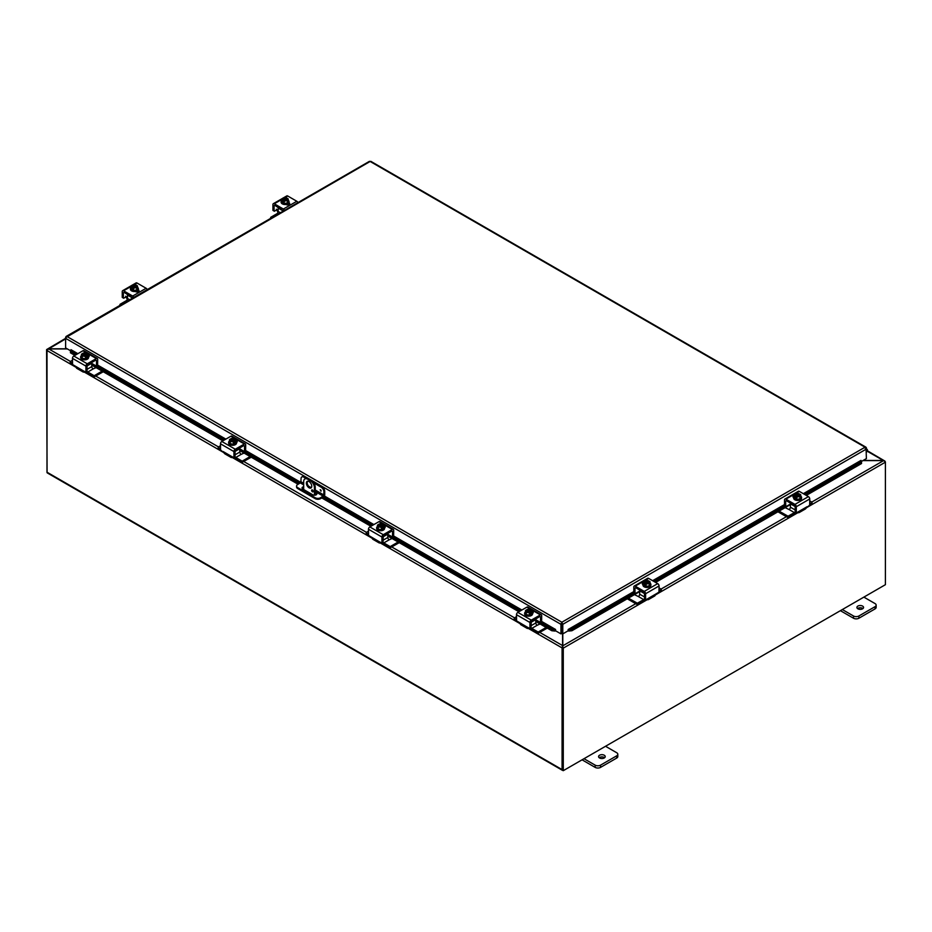 <?xml version="1.0" encoding="UTF-8"?>
<svg xmlns="http://www.w3.org/2000/svg" width="932" height="932" viewBox="0 0 932 932"><rect width="100%" height="100%" fill="white"/><g stroke="black" fill="none" stroke-linecap="round" stroke-linejoin="round"><path stroke-width="1.4" d="M862.95 608.573A3.332 1.922 0 0 0 862.589 608.328A3.332 1.922 0 0 0 857.522 608.573M857.871 608.806A3.332 1.922 180 0 1 856.904 607.454A3.332 1.922 180 0 1 858.954 605.672A3.332 1.922 180 0 1 862.589 606.091A3.332 1.922 180 0 1 863.568 607.454A3.332 1.922 180 0 1 861.506 609.225A3.332 1.922 180 0 1 857.871 608.806M840.408 610.67L853.502 618.231A3.81 2.202 0 0 0 856.193 618.871A3.81 2.202 0 0 0 858.885 618.231L875.032 608.911A3.81 2.202 0 0 0 876.15 607.361L876.15 605.124A3.81 2.202 180 0 1 875.032 606.674L858.885 615.994A3.81 2.202 180 0 1 856.193 616.635A3.81 2.202 180 0 1 853.502 615.994L842.342 609.551M863.871 597.121L875.032 603.563A3.81 2.202 180 0 1 876.15 605.124M604.612 757.716A3.332 1.922 0 0 0 604.251 757.471A3.332 1.922 0 0 0 599.183 757.716M599.544 757.961A3.332 1.922 180 0 1 598.565 756.598A3.332 1.922 180 0 1 600.616 754.827A3.332 1.922 180 0 1 604.251 755.235A3.332 1.922 180 0 1 605.229 756.598A3.332 1.922 180 0 1 603.167 758.38A3.332 1.922 180 0 1 599.544 757.961M582.069 759.825L595.164 767.386A3.81 2.202 0 0 0 597.855 768.026A3.81 2.202 0 0 0 600.546 767.386L616.693 758.066A3.81 2.202 0 0 0 617.811 756.504L617.811 754.268A3.81 2.202 180 0 1 616.693 755.829L600.546 765.149A3.81 2.202 180 0 1 597.855 765.789A3.81 2.202 180 0 1 595.164 765.149L584.003 758.706M605.532 746.276L616.693 752.718A3.81 2.202 180 0 1 617.811 754.268M307.595 481.227A3.81 2.202 -120 0 0 307.164 482.66A3.81 2.202 -120 0 0 308.574 486.201A3.81 2.202 -120 0 0 311.323 487.669M311.754 486.224A3.81 2.202 60 0 1 310.962 487.972A3.81 2.202 60 0 1 308.026 486.947A3.81 2.202 60 0 1 306.372 483.125A3.81 2.202 60 0 1 307.152 481.378A3.81 2.202 60 0 1 310.088 482.403A3.81 2.202 60 0 1 311.754 486.224M313.257 491.374A1.188 0.687 60 0 1 311.579 490.407A1.188 0.687 60 0 1 313.257 491.374A1.188 0.687 -120 0 1 312.371 489.894L312.476 489.952M311.206 480.33L310.403 480.796A5.709 3.297 60 0 1 313.257 483.801A5.709 3.297 60 0 1 314.445 487.786L315.237 487.32A5.709 3.297 -120 0 0 314.061 483.347A5.709 3.297 -120 0 0 311.206 480.33L308.515 478.78A5.709 3.297 -120 0 0 305.661 478.5L304.857 478.955A5.709 3.297 60 0 1 307.711 479.234L308.515 478.78M305.661 478.5L304.857 478.955A5.709 3.297 60 0 0 303.681 481.564L303.681 489.533M314.445 495.218L314.445 487.786M310.403 480.796L307.711 479.234M315.237 487.32L315.237 495.148M47.136 349.989L46.635 349.558L48.394 348.801L67.174 348.801M65.613 338.864L48.394 349.046M47.078 472.64L46.6 349.85A1.608 0.92 -120 0 1 46.635 349.558L65.613 338.328L66.964 336.499L65.613 337.279L65.613 347.904L70.529 350.747M562.812 646.715L563.243 647.822L562.474 647.589L562.812 646.715L562.474 647.589M633.83 592.391L568.555 630.079L568.718 631.069L571.922 630.731L571.782 629.752L568.578 630.09L568.17 629.473L568.159 630.778L562.788 633.888L562.812 645.794L635.752 603.691M562.474 647.682L562.474 770.205L563.278 770.671L885.4 584.69L885.4 462.167A1.608 0.92 60 0 0 885.365 461.853L883.606 460.594L862.939 460.594M563.278 770.671L563.278 648.148A1.608 0.92 -120 0 0 563.243 647.822M883.245 460.594L884.817 461.235M867.319 450.727L884.946 461.107A1.608 0.92 120 0 1 885.004 461.398M863.172 460.455L883.245 460.455L867.156 451.17M562.578 646.505L562.893 647.332L562.136 647.484L562.578 645.585L562.893 647.332M67.395 348.941L48.755 348.941L47.054 350.106A1.608 0.92 -60 0 0 46.996 350.537L46.996 472.209L562.078 769.587A1.608 0.92 120 0 0 562.415 770.321A1.608 0.92 120 0 0 562.8 770.391M539.791 632.432L562.578 645.585L562.578 633.772M562.415 770.321L47.334 472.943A1.608 0.92 -60 0 1 46.996 472.209M562.136 647.484A1.608 0.92 120 0 0 562.078 647.915L562.078 769.587M303.681 487.634A2.377 1.375 -0 0 0 302.737 487.972A2.377 1.375 -0 0 0 302.178 488.485M315.237 492.329L316.181 492.877A2.377 1.375 180 0 1 316.88 493.844A2.377 1.375 180 0 1 315.412 495.113A2.377 1.375 180 0 1 312.814 494.81L302.737 488.997A2.377 1.375 180 0 1 302.038 488.018A2.377 1.375 180 0 1 302.737 487.052A2.377 1.375 180 0 1 303.681 486.714M307.385 478.314L304.543 476.671A3.81 2.202 -120 0 0 302.632 476.485L301.84 476.939A3.81 2.202 60 0 0 301.048 478.687L300.85 482.461L297.692 484.524A3.81 2.202 180 0 0 296.574 486.073L296.574 486.993A3.81 2.202 -0 0 0 297.692 488.554L297.692 487.634A3.81 2.202 180 0 1 296.574 486.073M324.72 491.432L324.72 494.694A1.899 1.095 -60 0 1 324.324 496.022A1.899 1.095 -60 0 1 323.381 497.024L320.561 498.643L320.561 497.723L323.73 495.673L323.928 491.886L324.72 491.432A3.81 2.202 -120 0 0 323.928 488.776A3.81 2.202 -120 0 0 322.029 486.772L312.325 481.168M320.561 497.723A3.81 2.202 180 0 1 317.87 498.375A3.81 2.202 180 0 1 315.179 497.723L315.179 498.643A3.81 2.202 -0 0 0 317.87 499.296A3.81 2.202 -0 0 0 320.561 498.643M322.029 486.772L321.237 487.226A3.81 2.202 60 0 1 323.136 489.242A3.81 2.202 60 0 1 323.928 491.886M302.632 476.485L301.84 476.939A3.81 2.202 60 0 1 303.739 477.126L304.543 476.671M320.561 489.801L320.981 491.211L320.561 489.801M315.179 497.723L297.692 487.634M315.179 498.643L297.692 488.554M312.663 490.838L313.245 491.176M321.237 487.226L313.816 482.939M305.906 478.372L303.739 477.126M316.74 494.31A2.377 1.375 -0 0 0 316.181 493.797L315.237 493.249M70.448 351.306L70.471 352.832L70.448 351.306M77.146 354.09L70.611 350.315L70.995 349.698L77.869 353.671M70.611 351.853L75.818 354.859M91.825 364.097L223.82 440.3M239.827 449.55L299.055 483.731M322.717 497.397L371.833 525.753M387.828 534.991L519.835 611.206M535.842 620.444L551.954 629.752L551.814 630.731L555.018 631.069L555.157 630.09L551.954 629.752M541.154 621.982L555.181 630.079L555.565 629.473L555.577 630.778L560.947 633.888L560.947 624.323L65.613 338.339M568.17 629.473L633.83 591.564M571.782 629.752L634.692 593.428M654.695 581.883L785.396 506.425M805.388 494.88L861.389 462.552L861.529 463.53L861.413 461.014L861.389 462.552M804.06 494.111L861.389 461.014L861.005 460.443M70.471 352.832L74.898 355.383M91.825 365.158L222.899 440.836M239.827 450.61L298.124 484.267M315.237 494.146L316.286 494.752M321.796 497.933L370.913 526.289M387.828 536.063L518.914 611.742M535.842 621.516L551.814 630.731M571.922 630.731L639.702 591.599M655.615 582.418L790.394 504.596M806.308 495.405L861.529 463.53M861.005 460.396L803.337 493.692M561.751 623.858L561.984 633.422L562.788 633.888L562.788 624.323L561.868 622.227L560.947 623.951L561.751 623.858L561.751 633.422L560.947 633.888M866.061 448.164L866.387 458.602L861.471 461.445M555.565 629.473L541.702 621.469M866.387 447.977L370.132 161.469L65.939 337.466M561.984 623.858L562.788 624.323L866.387 449.038L865.036 447.197L866.306 447.651L865.036 448.117M369.223 161.714L370.132 161.469L369.223 161.714M371.053 161.714L370.132 161.469L371.053 161.714M560.947 623.951L561.868 622.227L865.036 447.197M866.387 450.028L866.387 451.391L866.515 450.109M866.387 452.218A1.899 1.095 120 0 0 867.04 449.271A1.899 1.095 120 0 0 867.005 449.247A1.899 1.095 120 0 0 866.387 449.201M801.299 499.016A2.144 1.235 180 0 1 801.299 499.051A2.144 1.235 180 0 1 800.67 499.925A2.144 1.235 180 0 1 799.108 500.286M803.372 508.86A3.81 2.202 -120 0 0 805.271 509.047A3.81 2.202 -120 0 0 805.831 508.418L809.663 505.109L809.757 498.958A1.899 1.095 -120 0 0 809.36 497.63A1.899 1.095 -120 0 0 808.417 496.628L799.33 491.374A1.899 1.095 -120 0 0 798.375 491.281L784.919 499.051A1.899 1.095 60 0 1 785.874 499.144L794.961 504.387A1.899 1.095 60 0 1 795.905 505.4A1.899 1.095 60 0 1 796.301 506.717L796.301 512.565L795.509 512.099M807.135 506.682L798.922 511.423L799.773 511.913A3.81 2.202 60 0 1 799.213 512.542L799.213 512.542A3.81 2.202 60 0 1 797.314 512.355L797.314 512.355M805.271 509.047L799.213 512.542L805.271 509.047M790.581 503.163L790.394 503.816L795.182 506.577L794.507 505.424L786.317 500.694L785.641 501.09L786.317 500.694M799.773 511.913L798.922 511.423L796.627 512.751L795.276 512.122L796.301 512.565M790.394 504.049L785.967 506.6L784.849 505.948M785.641 506.414L784.523 505.761L785.746 506.624L785.641 501.09M793.668 497.63L793.61 497.595A2.144 1.235 180 0 1 792.981 496.721A2.144 1.235 180 0 1 794.577 495.521M784.523 505.761L784.523 499.925A1.899 1.095 60 0 1 784.919 499.051L798.375 491.281M795.182 506.589L795.182 511.913A1.899 1.095 120 0 1 794.425 512.623L788.041 516.2L779.07 511.132M800.809 496.185A3.961 2.283 180 0 1 801.59 497.548A3.961 2.283 180 0 1 800.425 499.156A3.961 2.283 180 0 1 796.114 499.657A3.961 2.283 180 0 1 793.668 497.548A3.961 2.283 180 0 1 794.448 496.185M801.543 497.851A3.961 2.283 180 0 1 801.59 498.166A3.961 2.283 180 0 1 800.425 499.785A3.961 2.283 180 0 1 796.114 500.274A3.961 2.283 180 0 1 793.668 498.166A3.961 2.283 180 0 1 793.703 497.851M796.01 496.907L795.206 497.373L795.206 496.15A4.916 2.831 -60 0 1 795.241 496.092L799.202 493.809A4.916 2.831 -60 0 1 799.237 493.82L799.237 494.95M800.809 494.974A4.031 0.85 98.8 0 0 800.39 495.603A4.031 0.85 98.8 0 0 799.959 496.814L799.959 498.888L800.809 494.974A4.031 2.33 60 0 0 800.052 494.286A4.916 2.831 120 0 0 800.006 494.275L799.598 494.508A2.283 1.316 180 0 1 799.912 495.183A2.283 1.316 180 0 1 798.759 496.325A2.283 1.316 180 0 1 796.464 496.313L796.056 496.558A4.916 2.831 120 0 0 796.01 496.616L796.01 497.839L795.206 497.373M799.598 494.508L796.744 496.395M795.206 496.15A4.031 2.33 -120 0 0 794.448 495.964A4.031 0.85 -81.2 0 1 794.868 494.752A2.854 1.643 -0 0 0 795.241 496.092M799.202 493.809A2.854 1.643 -0 0 0 797.641 493.529A2.854 1.643 -0 0 0 796.883 493.587A4.031 3.18 -24.9 0 1 797.209 493.552A4.031 3.18 -24.9 0 1 797.279 493.541M796.056 496.558A2.854 1.643 -0 0 0 798.363 496.779A2.854 1.643 -0 0 0 800.39 495.603A2.854 1.643 -0 0 0 800.006 494.275M798.782 494.286A2.283 1.316 -0 0 0 795.357 495.3M795.66 495.847A2.283 1.316 180 0 1 795.346 495.183A2.283 1.316 180 0 1 796.499 494.042A2.283 1.316 180 0 1 798.782 494.042M796.883 493.587A2.854 1.643 -0 0 0 794.868 494.752A4.031 0.85 -81.2 0 1 795.299 494.123A4.031 3.18 -24.9 0 1 796.883 493.587M799.959 496.814A4.031 3.18 155.1 0 0 798.363 496.779A4.031 3.18 155.1 0 0 796.778 497.304A4.031 2.33 -120 0 0 796.01 496.616M799.959 498.888L796.778 499.377L796.778 497.304M796.778 499.377L794.448 498.038L794.448 495.964M795.182 509.955L790.394 507.183A1.899 1.095 -60 0 1 789.998 508.511A1.899 1.095 -60 0 1 789.043 509.513L794.425 512.623M795.8 512.425A3.81 2.202 -60 0 1 794.099 514.115L788.367 517.423L788.367 516.13M809.757 500.88L811.935 502.15L812.075 503.618L809.652 505.132M787.715 516.13L788.367 517.423M785.128 507.637L789.043 509.524M790.394 507.183L790.394 503.816M787.715 517.423L777.952 511.785M812.075 502.336L811.935 503.804M809.757 503.781L811.935 502.523M280.392 212.741L278.167 211.459A1.899 1.095 -60 0 1 277.771 212.787A1.899 1.095 -60 0 1 276.827 213.789L270.758 217.284L270.63 218.379M278.365 207.428L278.167 208.081L283.316 211.051M270.758 218.298L270.63 217.482M278.167 211.459L278.167 208.081M278.167 209.304L277.34 209.793A1.526 0.874 120 0 0 276.676 209.91L274.381 211.238L272.936 210.399L272.936 204.562A1.899 1.095 60 0 1 273.332 203.689A1.899 1.095 60 0 1 274.288 203.782L283.375 209.024A1.899 1.095 60 0 1 284.318 210.038A1.899 1.095 60 0 1 284.493 210.376M297.949 202.605A1.899 1.095 -120 0 0 297.774 202.267A1.899 1.095 -120 0 0 296.819 201.265L287.743 196.011A1.899 1.095 -120 0 0 286.788 195.918L283.246 197.968L286.788 195.918M273.332 203.689L282.606 198.341L273.332 203.689M277.34 209.793L278.062 210.702A1.899 1.095 -120 0 0 278.144 210.877A1.899 1.095 -120 0 0 278.167 210.912M278.039 212.181A3.81 2.202 60 0 1 277.421 211.296A3.81 2.202 60 0 1 276.862 210.015L276.338 209.199M283.549 210.923L274.73 205.331M289.398 204.329A2.144 1.235 -0 0 0 289.083 204.108L288.233 203.619M288.932 202.733L289.083 202.815A2.144 1.235 180 0 1 289.712 203.689A2.144 1.235 180 0 1 288.396 204.83A2.144 1.235 180 0 1 286.066 204.562L285.914 204.481M274.055 211.051L274.055 205.727M288.256 200.264A3.961 2.283 180 0 1 289.025 201.627A3.961 2.283 180 0 1 287.872 203.234A3.961 2.283 180 0 1 283.549 203.735A3.961 2.283 180 0 1 281.115 201.627A3.961 2.283 180 0 1 281.883 200.264M288.99 201.929A3.961 2.283 180 0 1 289.025 202.244A3.961 2.283 180 0 1 287.872 203.863A3.961 2.283 180 0 1 283.549 204.353A3.961 2.283 180 0 1 281.115 202.244A3.961 2.283 180 0 1 281.149 201.929M287.487 198.365A4.031 2.33 60 0 1 288.256 199.052A4.031 0.85 98.8 0 0 287.825 199.681A2.854 1.643 -0 0 0 287.452 198.353A4.916 2.831 120 0 0 287.452 198.353L284.178 200.473M287.033 198.586A2.283 1.316 180 0 1 287.347 199.262A2.283 1.316 180 0 1 286.206 200.403A2.283 1.316 180 0 1 283.911 200.392L283.491 200.636A4.916 2.831 120 0 0 283.456 200.695L283.456 201.918L282.652 201.452L282.652 200.229A4.916 2.831 -60 0 1 282.687 200.17L286.648 197.887A4.916 2.831 -60 0 1 286.683 197.899L286.683 199.029M283.456 200.986L282.652 201.452M283.491 200.636A2.854 1.643 -0 0 0 285.809 200.846A4.031 3.18 155.1 0 0 284.213 201.382A4.031 2.33 -120 0 0 283.456 200.695M282.652 200.229A4.031 2.33 -120 0 0 281.883 200.042A4.031 0.85 -81.2 0 1 282.314 198.831A2.854 1.643 -0 0 0 282.687 200.17M288.256 199.052L287.406 202.966L284.213 203.456L281.883 202.116L281.883 200.042M284.213 203.456L284.213 201.382M286.229 198.365A2.283 1.316 -0 0 0 282.792 199.378M286.648 197.887A2.854 1.643 -0 0 0 285.087 197.607A2.854 1.643 -0 0 0 284.33 197.666A2.854 1.643 -0 0 0 282.314 198.831A4.031 0.85 -81.2 0 1 282.734 198.201A4.031 3.18 -24.9 0 1 284.33 197.666A4.031 3.18 -24.9 0 1 284.656 197.631A4.031 3.18 -24.9 0 1 284.726 197.619M283.107 199.926A2.283 1.316 180 0 1 282.78 199.262A2.283 1.316 180 0 1 283.934 198.12A2.283 1.316 180 0 1 286.229 198.12M285.809 200.846A2.854 1.643 -0 0 0 287.825 199.681A4.031 0.85 98.8 0 0 287.406 200.893A4.031 3.18 155.1 0 0 285.809 200.846M287.406 202.966L287.406 200.893M286.718 204.318A2.144 1.235 180 0 1 286.578 204.411A2.144 1.235 180 0 1 286.136 204.609M288.07 204.889A3.81 2.202 -0 0 0 288.804 203.945M288.559 204.784L288.559 204.784A3.81 2.202 -0 0 0 288.873 203.98M650.606 586.018A2.144 1.235 180 0 1 650.606 586.053A2.144 1.235 180 0 1 649.977 586.927A2.144 1.235 180 0 1 648.404 587.288M659.064 587.894L661.371 589.339L661.242 590.818L658.959 592.135L659.064 585.96A1.899 1.095 -120 0 0 658.668 584.632A1.899 1.095 -120 0 0 657.712 583.63L648.625 578.388A1.899 1.095 -120 0 0 647.682 578.283L634.226 586.053A1.899 1.095 60 0 1 635.181 586.146L644.257 591.401A1.899 1.095 60 0 1 645.212 592.403A1.899 1.095 60 0 1 645.608 593.731L645.608 599.567L644.804 599.113M652.668 595.863A3.81 2.202 -120 0 0 654.579 596.049A3.81 2.202 -120 0 0 655.138 595.42L656.443 593.684L648.229 598.426L649.08 598.915A3.81 2.202 60 0 1 648.521 599.544L648.521 599.544A3.81 2.202 60 0 1 646.61 599.358L646.61 599.358M654.579 596.049L648.521 599.544L654.579 596.049M639.888 590.166L639.702 590.818L644.49 593.579L643.814 592.426L635.624 587.696L634.948 588.092L635.624 587.696M649.08 598.915L648.229 598.426L645.934 599.754L644.583 599.136L645.608 599.567M658.971 592.123L656.443 593.684M639.702 591.051L635.274 593.602L634.156 592.95M634.948 593.416L633.83 592.764L635.042 593.626L634.948 588.092M642.975 584.632L642.917 584.597A2.144 1.235 180 0 1 642.288 583.723A2.144 1.235 180 0 1 643.872 582.535M633.83 592.764L633.83 586.927A1.899 1.095 60 0 1 634.226 586.053L647.682 578.283M644.49 593.591L644.49 598.927A1.899 1.095 120 0 1 643.732 599.626L637.348 603.214L628.378 598.134M650.117 583.187A3.961 2.283 180 0 1 650.886 584.55A3.961 2.283 180 0 1 649.732 586.158A3.961 2.283 180 0 1 645.41 586.659A3.961 2.283 180 0 1 642.975 584.55A3.961 2.283 180 0 1 643.744 583.187M650.851 584.853A3.961 2.283 180 0 1 650.886 585.168A3.961 2.283 180 0 1 649.732 586.787A3.961 2.283 180 0 1 645.41 587.277A3.961 2.283 180 0 1 642.975 585.168A3.961 2.283 180 0 1 643.01 584.853M645.317 583.91L644.513 584.376L644.513 583.152A4.916 2.831 -60 0 1 644.548 583.094L648.509 580.811A4.916 2.831 -60 0 1 648.544 580.822L648.544 581.952M650.117 581.976A4.031 0.85 98.8 0 0 649.686 582.617A4.031 0.85 98.8 0 0 649.266 583.816L649.266 585.89L650.117 581.976A4.031 2.33 60 0 0 649.348 581.288A4.916 2.831 120 0 0 649.313 581.277L648.893 581.521A2.283 1.316 180 0 1 649.22 582.185A2.283 1.316 180 0 1 648.066 583.327A2.283 1.316 180 0 1 645.771 583.327L645.352 583.56A4.916 2.831 120 0 0 645.317 583.618L645.317 584.842L644.513 584.376M648.893 581.521L646.039 583.397M644.513 583.152A4.031 2.33 -120 0 0 643.744 582.966A4.031 0.85 -81.2 0 1 644.175 581.754A2.854 1.643 -0 0 0 644.548 583.094M648.509 580.811A2.854 1.643 -0 0 0 646.948 580.543A2.854 1.643 -0 0 0 646.191 580.589A4.031 3.18 -24.9 0 1 646.517 580.554A4.031 3.18 -24.9 0 1 646.587 580.554M645.352 583.56A2.854 1.643 -0 0 0 647.67 583.782A2.854 1.643 -0 0 0 649.686 582.617A2.854 1.643 -0 0 0 649.313 581.277M648.089 581.288A2.283 1.316 -0 0 0 644.653 582.302M644.967 582.861A2.283 1.316 180 0 1 644.653 582.185A2.283 1.316 180 0 1 645.794 581.044A2.283 1.316 180 0 1 648.089 581.055M646.191 580.589A2.854 1.643 -0 0 0 644.175 581.754A4.031 0.85 -81.2 0 1 644.594 581.125A4.031 3.18 -24.9 0 1 646.191 580.589M649.266 583.816A4.031 3.18 155.1 0 0 647.67 583.782A4.031 3.18 155.1 0 0 646.074 584.306A4.031 2.33 -120 0 0 645.317 583.618M649.266 585.89L646.074 586.391L646.074 584.306M646.074 586.391L643.744 585.04L643.744 582.966M644.49 596.958L639.702 594.197A1.899 1.095 -60 0 1 639.305 595.513A1.899 1.095 -60 0 1 638.35 596.527L643.732 599.626M645.107 599.427A3.81 2.202 -60 0 1 643.395 601.117L637.663 604.425L637.663 603.132M661.371 589.339L661.242 590.818M637.022 603.132L637.663 604.425M634.436 594.639L638.35 596.527M639.702 594.197L639.702 590.818M637.022 604.425L627.259 598.787M659.064 590.783L661.242 589.525M129.699 299.743L127.474 298.461A1.899 1.095 -60 0 1 127.078 299.789A1.899 1.095 -60 0 1 126.123 300.791L120.065 304.298L119.925 305.381M127.661 294.43L127.474 295.083L132.624 298.054M120.065 305.312L119.925 304.484M127.474 298.461L127.474 295.083M127.474 296.318L126.647 296.795A1.526 0.874 120 0 0 125.983 296.912L123.688 298.24L122.243 297.401L122.243 291.565A1.899 1.095 60 0 1 122.64 290.691A1.899 1.095 60 0 1 123.583 290.784L132.67 296.038A1.899 1.095 60 0 1 133.626 297.04A1.899 1.095 60 0 1 133.8 297.378M147.244 289.607A1.899 1.095 -120 0 0 147.081 289.27A1.899 1.095 -120 0 0 146.126 288.268L137.039 283.025A1.899 1.095 -120 0 0 136.095 282.92L132.554 284.971L136.095 282.92M122.64 290.691L131.901 285.343L122.64 290.691M126.647 296.795L127.358 297.704A1.899 1.095 -120 0 0 127.451 297.879A1.899 1.095 -120 0 0 127.474 297.914M127.346 299.184A3.81 2.202 60 0 1 126.729 298.298A3.81 2.202 60 0 1 126.169 297.017L125.645 296.201M132.857 297.925L124.038 292.333M138.693 291.343A2.144 1.235 -0 0 0 138.39 291.11L137.54 290.621M138.239 289.736L138.39 289.817A2.144 1.235 180 0 1 139.019 290.691A2.144 1.235 180 0 1 137.691 291.832A2.144 1.235 180 0 1 135.361 291.565L135.21 291.483M123.362 298.054L123.362 292.73M137.552 287.266A3.961 2.283 180 0 1 138.332 288.629A3.961 2.283 180 0 1 137.167 290.236A3.961 2.283 180 0 1 132.857 290.737A3.961 2.283 180 0 1 130.41 288.629A3.961 2.283 180 0 1 131.191 287.266M138.297 288.932A3.961 2.283 180 0 1 138.332 289.246A3.961 2.283 180 0 1 137.167 290.866A3.961 2.283 180 0 1 132.857 291.355A3.961 2.283 180 0 1 130.41 289.246A3.961 2.283 180 0 1 130.457 288.932M136.794 285.367A4.031 2.33 60 0 1 137.552 286.054A4.031 0.85 98.8 0 0 137.132 286.695A2.854 1.643 -0 0 0 136.759 285.355A4.916 2.831 120 0 0 136.759 285.355L133.486 287.475M136.34 285.588A2.283 1.316 180 0 1 136.655 286.264A2.283 1.316 180 0 1 135.501 287.406A2.283 1.316 180 0 1 133.218 287.394L132.798 287.639A4.916 2.831 120 0 0 132.763 287.697L132.763 288.92L131.948 287.231A4.916 2.831 -60 0 1 131.994 287.173L135.944 284.889A4.916 2.831 -60 0 1 135.99 284.901L135.99 286.031M132.763 287.988L131.948 288.454M132.798 287.639A2.854 1.643 -0 0 0 135.117 287.86A4.031 3.18 155.1 0 0 133.521 288.384A4.031 2.33 -120 0 0 132.763 287.697M131.948 287.231A4.031 2.33 -120 0 0 131.191 287.044A4.031 0.85 -81.2 0 1 131.61 285.833A2.854 1.643 -0 0 0 131.994 287.173M137.552 286.054L136.701 289.969L133.521 290.458L131.191 289.118L131.191 287.044M133.521 290.458L133.521 288.384M135.536 285.367A2.283 1.316 -0 0 0 132.099 286.38M135.944 284.889A2.854 1.643 -0 0 0 134.383 284.621A2.854 1.643 -0 0 0 133.637 284.668A2.854 1.643 -0 0 0 131.61 285.833A4.031 0.85 -81.2 0 1 132.041 285.204A4.031 3.18 -24.9 0 1 133.637 284.668A4.031 3.18 -24.9 0 1 133.963 284.633A4.031 3.18 -24.9 0 1 134.022 284.633M132.402 286.928A2.283 1.316 180 0 1 132.088 286.264A2.283 1.316 180 0 1 133.241 285.122A2.283 1.316 180 0 1 135.536 285.122M135.117 287.86A2.854 1.643 -0 0 0 137.132 286.695A4.031 0.85 98.8 0 0 136.701 287.895A4.031 3.18 155.1 0 0 135.117 287.86M136.701 289.969L136.701 287.895M136.025 291.32A2.144 1.235 180 0 1 135.886 291.413A2.144 1.235 180 0 1 135.443 291.611M137.365 291.891A3.81 2.202 -0 0 0 138.111 290.947M137.866 291.786L137.866 291.786A3.81 2.202 -0 0 0 138.181 290.994M87.037 371.32A1.899 1.095 -120 0 0 87.783 372.019L93.852 375.526L94.179 376.889L103.254 371.763M96.078 367.616L93.165 368.909A1.899 1.095 60 0 1 92.221 367.907A1.899 1.095 60 0 1 91.825 366.579L91.627 362.56M93.852 376.819L88.121 373.511A3.81 2.202 60 0 1 86.42 371.821M94.493 376.819L93.852 375.526M84.905 371.752L84.905 371.752A3.81 2.202 -60 0 1 83.006 371.938A3.81 2.202 -60 0 1 82.435 371.309L83.297 370.82L70.273 363.2L70.273 361.534L72.463 360.276M70.273 363.2L70.145 361.721M70.273 361.907L72.463 363.165M94.493 375.526L102.136 371.111M83.111 359.682A2.144 1.235 180 0 1 81.538 359.321A2.144 1.235 180 0 1 80.921 358.447A2.144 1.235 180 0 1 80.921 358.412M85.919 371.961L87.037 371.309L85.919 371.961L85.919 366.113A1.899 1.095 -60 0 1 86.303 364.796A1.899 1.095 -60 0 1 87.259 363.783L96.346 358.54A1.899 1.095 -60 0 1 97.289 358.447L83.845 350.677A1.899 1.095 120 0 0 82.89 350.77L73.803 356.024A1.899 1.095 120 0 0 72.847 357.026A1.899 1.095 120 0 0 72.463 358.354L72.556 364.505M75.084 366.078L76.377 367.814A3.81 2.202 120 0 0 76.948 368.443L76.948 368.443A3.81 2.202 120 0 0 78.847 368.257M83.006 371.938L76.948 368.443L83.006 371.938M95.891 360.09L96.567 360.486L95.891 360.09L87.701 364.82L87.037 365.985L91.825 363.212M86.932 371.518L85.814 372.171L83.297 370.82L82.435 371.309M83.845 350.677L97.289 358.447A1.899 1.095 -60 0 1 97.685 359.321L97.592 365.367L96.252 365.996L91.825 363.433M96.567 360.486L96.474 366.02L97.592 365.367M87.643 354.917A2.144 1.235 180 0 1 89.227 356.117A2.144 1.235 180 0 1 88.598 356.991L88.552 357.026M87.037 371.309L87.037 365.985M87.771 355.581A3.961 2.283 180 0 1 88.552 356.944A3.961 2.283 180 0 1 86.105 359.053A3.961 2.283 180 0 1 81.795 358.552A3.961 2.283 180 0 1 80.63 356.944A3.961 2.283 180 0 1 81.41 355.581M88.505 357.247A3.961 2.283 180 0 1 88.552 357.562A3.961 2.283 180 0 1 86.105 359.67A3.961 2.283 180 0 1 81.795 359.181A3.961 2.283 180 0 1 80.63 357.562A3.961 2.283 180 0 1 80.665 357.247M82.971 354.346L82.971 353.216A4.916 2.831 60 0 1 83.018 353.205L86.967 355.488A4.916 2.831 60 0 1 87.014 355.546L87.014 356.77L86.198 356.304M82.202 353.671A4.916 2.831 -120 0 0 82.167 353.682A2.854 1.643 -0 0 0 81.83 354.999A2.854 1.643 -0 0 0 83.845 356.164A2.854 1.643 -0 0 0 86.163 355.954L85.744 355.709A2.283 1.316 180 0 1 83.461 355.721A2.283 1.316 180 0 1 82.307 354.579A2.283 1.316 180 0 1 82.622 353.904L82.202 353.671A4.031 2.33 -60 0 0 81.41 354.37A4.031 0.85 -98.8 0 1 81.83 354.999A4.031 0.85 -98.8 0 1 82.261 356.21A4.031 3.18 -155.1 0 1 83.845 356.164A4.031 3.18 -155.1 0 1 85.441 356.7A4.031 2.33 120 0 1 86.198 356.012A4.916 2.831 -120 0 0 86.163 355.954M85.476 355.791L82.622 353.904M87.014 356.77L86.198 357.236L86.198 356.012M84.94 352.937A4.031 3.18 24.9 0 1 84.998 352.948A4.031 3.18 24.9 0 1 85.325 352.983A2.854 1.643 -0 0 0 84.579 352.925A2.854 1.643 -0 0 0 83.018 353.205M86.967 355.488A2.854 1.643 -0 0 0 87.352 354.148A4.031 0.85 81.2 0 1 87.771 355.36A4.031 2.33 120 0 0 87.014 355.546M87.771 355.36L87.771 357.434L85.441 358.773L85.441 356.7M86.862 354.696A2.283 1.316 -0 0 0 83.426 353.682M83.426 353.438A2.283 1.316 180 0 1 85.721 353.438A2.283 1.316 180 0 1 86.874 354.579A2.283 1.316 180 0 1 86.559 355.243M87.352 354.148A2.854 1.643 -0 0 0 85.325 352.983A4.031 3.18 24.9 0 1 86.921 353.519A4.031 0.85 81.2 0 1 87.352 354.148M85.441 358.773L82.261 358.284L82.261 356.21M82.261 358.284L81.41 354.37M235.039 456.773A1.899 1.095 -120 0 0 235.796 457.472L241.854 460.967L242.18 462.342L251.256 457.204M235.796 457.472L241.178 454.362A1.899 1.095 60 0 1 240.223 453.36A1.899 1.095 60 0 1 239.827 452.032L239.641 448.001M241.854 462.26L236.122 458.952A3.81 2.202 60 0 1 234.421 457.274M242.506 462.26L241.854 460.967M220.569 449.97L218.146 448.467L218.286 446.987L220.465 445.729M241.178 454.362L244.079 453.068M218.286 448.653L218.146 447.174M218.286 447.36L220.465 448.618M242.506 460.967L250.137 456.563M231.113 445.135A2.144 1.235 180 0 1 229.552 444.774A2.144 1.235 180 0 1 228.923 443.9A2.144 1.235 180 0 1 228.923 443.865M233.92 457.414L235.039 456.762L233.92 457.414L233.92 451.566A1.899 1.095 -60 0 1 234.316 450.238A1.899 1.095 -60 0 1 235.26 449.236L244.347 443.993A1.899 1.095 -60 0 1 245.302 443.9L231.847 436.129A1.899 1.095 120 0 0 230.891 436.223L221.804 441.465A1.899 1.095 120 0 0 220.861 442.479A1.899 1.095 120 0 0 220.465 443.795L220.558 449.958L224.391 453.267A3.81 2.202 120 0 0 224.95 453.896L224.95 453.896A3.81 2.202 120 0 0 226.849 453.698M232.907 457.204L232.907 457.204A3.81 2.202 -60 0 1 231.008 457.391A3.81 2.202 -60 0 1 230.449 456.762L231.299 456.272L223.086 451.531M231.008 457.391L224.95 453.896L231.008 457.391M243.904 445.543L244.58 445.927L243.904 445.543L235.714 450.273L235.039 451.438L239.827 448.653M234.946 456.971L233.827 457.624L231.299 456.272L230.449 456.762M231.847 436.129L245.302 443.9A1.899 1.095 -60 0 1 245.699 444.774L245.605 450.82L244.254 451.449L239.827 448.886M244.58 445.927L244.475 451.461L245.605 450.82M235.645 440.37A2.144 1.235 180 0 1 237.241 441.57A2.144 1.235 180 0 1 236.612 442.444L236.553 442.467M235.039 456.762L235.039 451.438M235.773 441.034A3.961 2.283 180 0 1 236.553 442.385A3.961 2.283 180 0 1 234.107 444.506A3.961 2.283 180 0 1 229.796 444.005A3.961 2.283 180 0 1 228.631 442.385A3.961 2.283 180 0 1 229.412 441.034M236.518 442.7A3.961 2.283 180 0 1 236.553 443.015A3.961 2.283 180 0 1 234.107 445.123A3.961 2.283 180 0 1 229.796 444.622A3.961 2.283 180 0 1 228.631 443.015A3.961 2.283 180 0 1 228.678 442.7M230.985 439.799L230.985 438.657A4.916 2.831 60 0 1 231.02 438.657L234.981 440.941A4.916 2.831 60 0 1 235.015 440.987L235.015 442.211L234.212 441.745M230.216 439.123A4.916 2.831 -120 0 0 230.169 439.123A4.031 2.33 -60 0 0 229.412 439.822A4.031 0.85 -98.8 0 1 229.843 440.452A2.854 1.643 -0 0 0 231.858 441.617A2.854 1.643 -0 0 0 234.165 441.407L233.757 441.162A2.283 1.316 180 0 1 231.462 441.174A2.283 1.316 180 0 1 230.309 440.032A2.283 1.316 180 0 1 230.623 439.356L230.216 439.123A2.854 1.643 -0 0 0 229.843 440.452A4.031 0.85 -98.8 0 1 230.262 441.663A4.031 3.18 -155.1 0 1 231.858 441.617A4.031 3.18 -155.1 0 1 233.443 442.152A4.031 2.33 120 0 1 234.212 441.453A4.916 2.831 -120 0 0 234.165 441.407M233.478 441.244L230.623 439.356M235.015 442.211L234.212 442.677L234.212 441.453M232.942 438.39A4.031 3.18 24.9 0 1 233.012 438.401A4.031 3.18 24.9 0 1 233.338 438.436A2.854 1.643 -0 0 0 232.581 438.378A2.854 1.643 -0 0 0 231.02 438.657M234.981 440.941A2.854 1.643 -0 0 0 235.353 439.601A4.031 0.85 81.2 0 1 235.773 440.813A4.031 2.33 120 0 0 235.015 440.987M235.773 440.813L235.773 442.886L233.443 444.226L233.443 442.152M234.864 440.149A2.283 1.316 -0 0 0 231.439 439.123M231.439 438.89A2.283 1.316 180 0 1 233.722 438.879A2.283 1.316 180 0 1 234.876 440.032A2.283 1.316 180 0 1 234.561 440.696M235.353 439.601A2.854 1.643 -0 0 0 233.338 438.436A4.031 3.18 24.9 0 1 234.922 438.972A4.031 0.85 81.2 0 1 235.353 439.601M233.443 444.226L230.262 443.737L230.262 441.663M230.262 443.737L229.412 439.822M391.906 530.995L392.582 531.38L391.906 530.995L383.238 536.226L383.04 542.214L381.829 543.065L383.04 542.214A1.899 1.095 -120 0 0 383.798 542.925L389.867 546.42L390.182 547.795L399.269 542.657M383.798 542.925L389.18 539.814A1.899 1.095 60 0 1 388.225 538.812A1.899 1.095 60 0 1 387.828 537.484L387.642 533.453M389.867 547.713L384.135 544.404A3.81 2.202 60 0 1 382.435 542.727M390.508 547.713L389.867 546.42M380.92 542.657L380.92 542.657A3.81 2.202 -60 0 1 379.021 542.843A3.81 2.202 -60 0 1 378.45 542.214L379.301 541.725L366.288 534.106L366.288 532.44L368.466 531.182M389.18 539.814L392.081 538.51M366.288 534.106L366.16 532.626M366.288 532.813L368.466 534.071M390.508 546.42L398.15 542.016M379.126 530.576A2.144 1.235 180 0 1 377.553 530.215A2.144 1.235 180 0 1 376.924 529.341A2.144 1.235 180 0 1 376.924 529.318M381.922 542.855L381.922 537.018A1.899 1.095 -60 0 1 382.318 535.69A1.899 1.095 -60 0 1 383.273 534.688L392.36 529.446A1.899 1.095 -60 0 1 393.304 529.353L379.848 521.582A1.899 1.095 120 0 0 378.905 521.675L369.818 526.918A1.899 1.095 120 0 0 368.862 527.92A1.899 1.095 120 0 0 368.466 529.248L368.559 535.411M371.087 536.983L372.392 538.708A3.81 2.202 120 0 0 372.951 539.337L372.951 539.337A3.81 2.202 120 0 0 374.862 539.15M379.021 542.843L372.951 539.337L379.021 542.843M382.947 542.424L381.829 543.065L379.301 541.725L378.45 542.214M379.848 521.582L393.304 529.353A1.899 1.095 -60 0 1 393.7 530.215L393.607 536.273L392.255 536.89L387.828 534.339M392.582 531.38L392.488 536.914L393.607 536.273M383.658 525.823A2.144 1.235 180 0 1 385.242 527.011A2.144 1.235 180 0 1 384.613 527.885L384.555 527.92M383.786 526.487A3.961 2.283 180 0 1 384.555 527.838A3.961 2.283 180 0 1 382.12 529.947A3.961 2.283 180 0 1 377.798 529.458A3.961 2.283 180 0 1 376.645 527.838A3.961 2.283 180 0 1 377.413 526.487M384.52 528.153A3.961 2.283 180 0 1 384.555 528.456A3.961 2.283 180 0 1 382.12 530.576A3.961 2.283 180 0 1 377.798 530.075A3.961 2.283 180 0 1 376.645 528.456A3.961 2.283 180 0 1 376.679 528.153M378.986 525.252L378.986 524.11A4.916 2.831 60 0 1 379.021 524.099L382.982 526.382A4.916 2.831 60 0 1 383.017 526.44L383.017 527.663L382.213 527.197M378.217 524.565A4.916 2.831 -120 0 0 378.182 524.576A4.031 2.33 -60 0 0 377.413 525.275A4.031 0.85 -98.8 0 1 377.844 525.904A2.854 1.643 -0 0 0 379.86 527.069A2.854 1.643 -0 0 0 382.178 526.848L381.759 526.615A2.283 1.316 180 0 1 379.464 526.627A2.283 1.316 180 0 1 378.322 525.473A2.283 1.316 180 0 1 378.637 524.809L378.217 524.565A2.854 1.643 -0 0 0 377.844 525.904A4.031 0.85 -98.8 0 1 378.276 527.116A4.031 3.18 -155.1 0 1 379.86 527.069A4.031 3.18 -155.1 0 1 381.456 527.605A4.031 2.33 120 0 1 382.213 526.906A4.916 2.831 -120 0 0 382.178 526.848M381.491 526.697L378.637 524.809M383.017 527.663L382.213 528.129L382.213 526.906M380.955 523.842A4.031 3.18 24.9 0 1 381.013 523.842A4.031 3.18 24.9 0 1 381.339 523.889A2.854 1.643 -0 0 0 380.582 523.831A2.854 1.643 -0 0 0 379.021 524.099M382.982 526.382A2.854 1.643 -0 0 0 383.355 525.054A4.031 0.85 81.2 0 1 383.786 526.254A4.031 2.33 120 0 0 383.017 526.44M383.786 526.254L383.786 528.327L381.456 529.679L381.456 527.605M382.877 525.601A2.283 1.316 -0 0 0 379.44 524.576M379.44 524.343A2.283 1.316 180 0 1 381.736 524.332A2.283 1.316 180 0 1 382.889 525.473A2.283 1.316 180 0 1 382.563 526.149M383.355 525.054A2.854 1.643 -0 0 0 381.339 523.889A4.031 3.18 24.9 0 1 382.935 524.425A4.031 0.85 81.2 0 1 383.355 525.054M381.456 529.679L378.276 529.19L378.276 527.116M378.276 529.19L377.413 525.275M539.919 616.448L540.583 616.833L539.919 616.448L531.252 621.679L531.054 627.667L529.83 628.518L531.054 627.667A1.899 1.095 -120 0 0 531.799 628.366L537.869 631.873L538.195 633.247L547.27 628.11M531.799 628.366L537.182 625.267A1.899 1.095 60 0 1 536.238 624.265A1.899 1.095 60 0 1 535.842 622.937L535.644 618.906M537.869 633.166L532.137 629.857A3.81 2.202 60 0 1 530.436 628.168M538.51 633.166L537.869 631.873M528.922 628.098L528.922 628.098A3.81 2.202 -60 0 1 527.023 628.296A3.81 2.202 -60 0 1 526.452 627.667L527.314 627.166L514.301 619.559L514.161 618.079L516.479 616.635M537.193 625.267L540.094 623.962M514.301 619.559L514.161 618.079M514.301 618.266L516.479 619.524M538.51 631.873L546.152 627.469M527.128 616.029A2.144 1.235 180 0 1 525.555 615.668A2.144 1.235 180 0 1 524.937 614.794A2.144 1.235 180 0 1 524.937 614.759M529.935 628.308L529.935 622.471A1.899 1.095 -60 0 1 530.32 621.143A1.899 1.095 -60 0 1 531.275 620.141L540.362 614.899A1.899 1.095 -60 0 1 541.317 614.794L527.862 607.035A1.899 1.095 120 0 0 526.906 607.128L517.819 612.371A1.899 1.095 120 0 0 516.864 613.373A1.899 1.095 120 0 0 516.479 614.701L516.573 620.863M519.101 622.425L520.394 624.16A3.81 2.202 120 0 0 520.965 624.789L520.965 624.789A3.81 2.202 120 0 0 522.864 624.603M527.023 628.296L520.965 624.789L527.023 628.296M530.96 627.877L529.83 628.518L527.314 627.166L526.452 627.667M527.862 607.035L541.317 614.794A1.899 1.095 -60 0 1 541.702 615.668L541.608 621.726L540.269 622.343L535.842 619.792M540.583 616.833L540.49 622.366L541.608 621.726M531.659 611.276A2.144 1.235 180 0 1 533.244 612.464A2.144 1.235 180 0 1 532.626 613.338L532.568 613.373M531.788 611.928A3.961 2.283 180 0 1 532.568 613.291A3.961 2.283 180 0 1 530.122 615.4A3.961 2.283 180 0 1 525.811 614.91A3.961 2.283 180 0 1 524.646 613.291A3.961 2.283 180 0 1 525.427 611.928M532.533 613.606A3.961 2.283 180 0 1 532.568 613.908A3.961 2.283 180 0 1 530.122 616.017A3.961 2.283 180 0 1 525.811 615.528A3.961 2.283 180 0 1 524.646 613.908A3.961 2.283 180 0 1 524.681 613.606M526.988 610.693L526.988 609.563A4.916 2.831 60 0 1 527.034 609.551L530.984 611.835A4.916 2.831 60 0 1 531.03 611.893L531.03 613.116L530.226 612.65M526.231 610.017A4.916 2.831 -120 0 0 526.184 610.029A4.031 2.33 -60 0 0 525.427 610.728A4.031 0.85 -98.8 0 1 525.846 611.357A2.854 1.643 -0 0 0 527.873 612.522A2.854 1.643 -0 0 0 530.18 612.301L529.76 612.068A2.283 1.316 180 0 1 527.477 612.068A2.283 1.316 180 0 1 526.324 610.926A2.283 1.316 180 0 1 526.638 610.262L526.231 610.017A2.854 1.643 -0 0 0 525.846 611.357A4.031 0.85 -98.8 0 1 526.277 612.557A4.031 3.18 -155.1 0 1 527.873 612.522A4.031 3.18 -155.1 0 1 529.458 613.058A4.031 2.33 120 0 1 530.226 612.359A4.916 2.831 -120 0 0 530.18 612.301M529.493 612.138L526.638 610.262M531.03 613.116L530.226 613.582L530.226 612.359M528.957 609.295A4.031 3.18 24.9 0 1 529.015 609.295A4.031 3.18 24.9 0 1 529.341 609.342A2.854 1.643 -0 0 0 528.595 609.283A2.854 1.643 -0 0 0 527.034 609.551M530.984 611.835A2.854 1.643 -0 0 0 531.368 610.507A4.031 0.85 81.2 0 1 531.788 611.707A4.031 2.33 120 0 0 531.03 611.893M531.788 611.707L531.788 613.78L529.458 615.132L529.458 613.058M530.879 611.043A2.283 1.316 -0 0 0 527.442 610.029M527.442 609.796A2.283 1.316 180 0 1 529.737 609.784A2.283 1.316 180 0 1 530.89 610.926A2.283 1.316 180 0 1 530.576 611.602M531.368 610.507A2.854 1.643 -0 0 0 529.341 609.342A4.031 3.18 24.9 0 1 530.937 609.866A4.031 0.85 81.2 0 1 531.368 610.507M529.458 615.132L526.277 614.631L526.277 612.557M526.277 614.631L525.427 610.728M853.502 615.994L853.502 618.231M875.032 606.674L875.032 608.911M858.885 618.231L858.885 615.994M595.164 765.149L595.164 767.386M616.693 755.829L616.693 758.066M600.546 767.386L600.546 765.149M661.091 589.059L786.445 516.678M811.784 502.057L883.606 460.594M885.4 462.167L806.063 507.975M797.978 512.647L655.359 594.977M647.274 599.649L563.278 648.148M48.755 348.941L70.436 361.453M95.775 376.074L218.438 446.894M243.776 461.526L366.451 532.347M391.79 546.979L514.452 617.799M562.078 647.915L528.258 628.389M520.173 623.718L380.256 542.937M372.171 538.265L232.254 457.484M224.158 452.824L84.241 372.043M76.156 367.371L46.996 350.537M245.139 451.088L303.681 484.873M315.237 491.548L323.253 496.173M320.154 489.754L320.992 491.211M321.144 490.686L320.678 489.894M323.928 495.008L315.237 489.999M311.23 487.681L308.48 486.096M303.681 483.324L301.048 481.809M316.181 492.877L316.181 493.797M521.163 610.437L393.153 536.529M373.15 524.996L323.928 496.57M225.148 439.543L97.138 365.635M784.523 505.389L653.367 581.114M97.685 365.111L225.87 439.123M245.699 450.564L300.873 482.427M324.348 495.975L373.883 524.576M393.7 536.017L521.885 610.017M652.645 580.694L784.523 504.55M66.964 336.499L561.868 622.227M785.874 499.144L799.33 491.374M796.301 506.717L809.757 498.958M808.417 496.628L794.961 504.387M276.827 213.789L277.701 214.29M296.819 201.265L283.375 209.024M276.862 210.015L278.062 210.702M274.288 203.782L282.14 199.25M284.971 197.607L287.743 196.011M289.083 202.815L289.083 204.108M635.181 586.146L648.625 578.388M645.608 593.731L659.064 585.96M657.712 583.63L644.257 591.401M126.123 300.791L127.008 301.304M146.126 288.268L132.67 296.038M126.169 297.017L127.358 297.704M123.583 290.784L131.447 286.252M134.278 284.621L137.039 283.025M138.39 289.817L138.39 291.11M87.783 372.019L93.165 368.909M91.825 366.579L87.037 369.352M82.89 350.77L96.346 358.54M72.463 358.354L85.919 366.113M97.685 365.158L96.567 365.81M87.259 363.783L73.803 356.024M239.827 452.032L235.039 454.793M230.891 436.223L244.347 443.993M220.465 443.795L233.92 451.566M245.699 450.61L244.58 451.263M235.26 449.236L221.804 441.465M383.04 536.879L387.828 534.106M387.828 537.484L383.04 540.245M378.905 521.675L392.36 529.446M368.466 529.248L381.922 537.018M393.7 536.063L392.582 536.704M383.273 534.688L369.818 526.918M531.054 622.32L535.842 619.559M535.842 622.937L531.054 625.698M526.906 607.128L540.362 614.899M516.479 614.701L529.935 622.471M541.702 621.516L540.583 622.157M531.275 620.141L517.819 612.371M369.445 161.329L66.056 336.487M865.944 447.185L370.82 161.329M867.005 449.247L866.387 448.886M793.668 497.548L793.668 498.166M798.91 493.704A4.94 4.94 0 0 0 797.209 493.552M801.59 497.548L801.59 498.166M289.025 201.627L289.025 202.244M286.345 197.782A4.94 4.94 0 0 0 284.656 197.631M281.115 201.627L281.115 202.244M642.975 584.55L642.975 585.168M648.206 580.706A4.94 4.94 0 0 0 646.517 580.554M650.886 584.55L650.886 585.168M138.332 288.629L138.332 289.246M135.653 284.784A4.94 4.94 0 0 0 133.963 284.633M130.41 288.629L130.41 289.246M80.63 356.944L80.63 357.562M84.998 352.948A4.94 4.94 0 0 0 83.309 353.1M88.552 356.944L88.552 357.562M228.631 442.385L228.631 443.015M233.012 438.401A4.94 4.94 0 0 0 231.311 438.553M236.553 442.385L236.553 443.015M376.645 527.838L376.645 528.456M381.013 523.842A4.94 4.94 0 0 0 379.324 523.994M384.555 527.838L384.555 528.456M524.646 613.291L524.646 613.908M529.015 609.295A4.94 4.94 0 0 0 527.326 609.446M532.568 613.291L532.568 613.908"/></g></svg>
